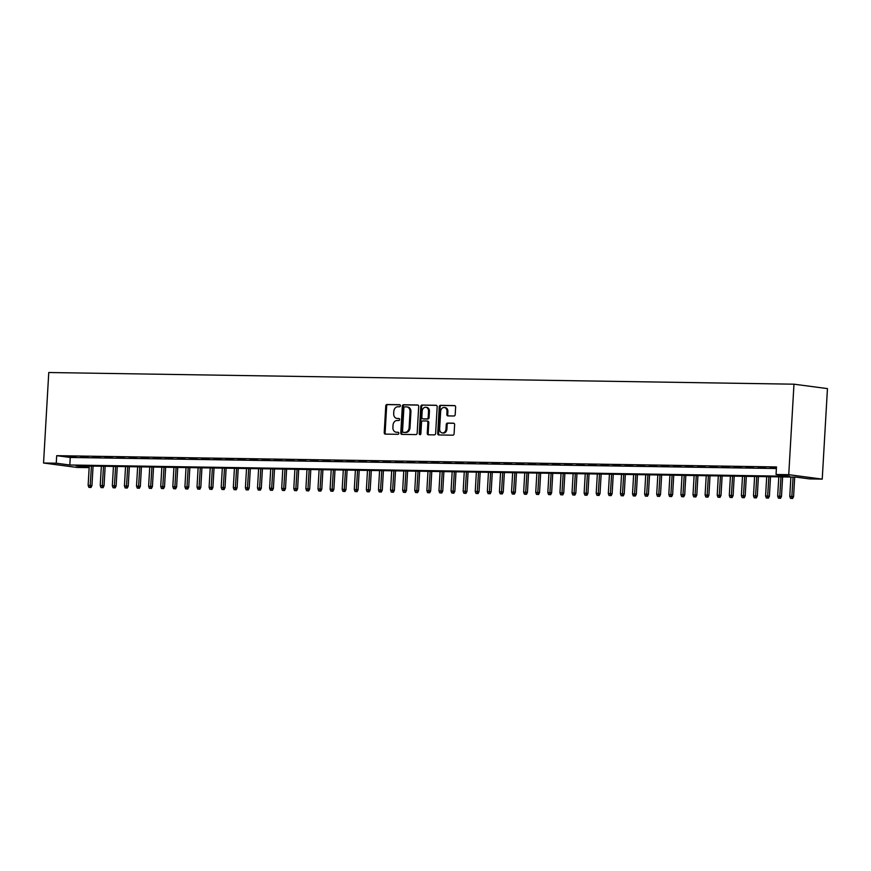 <?xml version="1.0" encoding="UTF-8"?>
<svg xmlns="http://www.w3.org/2000/svg" width="871" height="871" viewBox="0 0 871 871"><rect width="100%" height="100%" fill="white"/><g stroke="black" fill="none" stroke-linecap="round" stroke-linejoin="round"><path stroke-width="1.31" d="M400.41 405.755A1.034 0.827 -82.5 0 0 399.647 404.71L387.029 404.503A1.481 1.187 -82.5 0 0 385.755 405.973L384.22 432.626A1.481 1.187 -82.5 0 0 385.32 434.117L397.938 434.313A1.034 0.827 -82.5 0 0 398.058 432.245L396.425 432.223A4.758 3.789 -82.5 0 1 396.076 432.19A4.758 3.789 -82.5 0 1 392.897 427.421L393.028 425.2A4.758 3.789 -82.5 0 1 397.1 420.519L398.733 420.551A1.034 0.827 -82.5 0 0 398.853 418.472L397.22 418.45A4.758 3.789 -82.5 0 1 396.871 418.428A4.758 3.789 -82.5 0 1 393.692 413.649L393.823 411.428A4.758 3.789 -82.5 0 1 397.895 406.757L399.528 406.779A1.034 0.827 -82.5 0 0 400.41 405.755M453.933 416A1.481 1.187 -82.5 0 0 455.206 414.542L455.631 407.062A1.481 1.187 -82.5 0 0 454.531 405.57L440.519 405.342A1.481 1.187 -82.5 0 0 439.245 406.811L437.71 433.453A1.481 1.187 -82.5 0 0 438.81 434.956L452.822 435.173A1.481 1.187 -82.5 0 0 454.096 433.714L454.618 424.689A1.481 1.187 -82.5 0 0 453.519 423.186L447.52 423.088A1.481 1.187 -82.5 0 0 446.246 424.547L445.985 429.033A3.974 3.168 -82.5 0 1 442.294 432.92A3.974 3.168 -82.5 0 1 439.637 428.935L440.65 411.384A3.974 3.168 -82.5 0 1 444.341 407.497A3.974 3.168 -82.5 0 1 446.997 411.482L446.834 414.411A1.481 1.187 -82.5 0 0 447.934 415.913L453.933 416M776.05 474.488L788.745 474.684L793.971 384.187L48.765 372.516L43.55 463.013L56.256 463.209L69.822 465.005L789.616 476.285L776.05 474.488L776.486 466.943L56.691 455.675L56.256 463.209M418.701 406.485A1.481 1.187 -82.5 0 0 417.601 404.982L403.589 404.765A1.481 1.187 -82.5 0 0 402.315 406.234L400.78 432.876A1.481 1.187 -82.5 0 0 401.879 434.379L415.892 434.596A1.481 1.187 -82.5 0 0 417.165 433.137L418.701 406.485M422.054 405.059L436.066 405.276A1.481 1.187 -82.5 0 1 437.166 406.779L435.631 433.42A1.481 1.187 -82.5 0 1 434.357 434.89L428.369 434.792A1.481 1.187 -82.5 0 1 427.258 433.29L427.89 422.489A1.481 1.187 -82.5 0 0 426.779 420.987L422.805 420.922A1.481 1.187 -82.5 0 0 421.531 422.391L420.889 433.638A1.034 0.827 -82.5 0 1 419.223 433.616L420.78 406.517A1.481 1.187 -82.5 0 1 422.054 405.059L436.502 405.385M75.951 456.742L68.689 456.622L75.951 456.742M88.047 456.927L80.785 456.818L88.047 456.927M100.143 457.112L92.881 457.003L100.143 457.112M112.239 457.308L104.988 457.188L112.239 457.308M124.335 457.493L117.084 457.384L124.335 457.493M136.442 457.689L129.18 457.569L136.442 457.689M148.538 457.874L141.276 457.765L148.538 457.874M160.634 458.059L153.372 457.95L160.634 458.059M172.73 458.255L165.468 458.135L172.73 458.255M184.826 458.44L177.564 458.331L184.826 458.44M196.922 458.636L189.66 458.516L196.922 458.636M209.018 458.821L201.767 458.712L209.018 458.821M221.114 459.017L213.863 458.897L221.114 459.017M233.221 459.202L225.959 459.082L233.221 459.202M245.317 459.387L238.055 459.278L245.317 459.387M257.413 459.583L250.151 459.463L257.413 459.583M269.509 459.768L262.247 459.659L269.509 459.768M281.605 459.964L274.343 459.844L281.605 459.964M293.701 460.149L286.45 460.03L293.701 460.149M305.797 460.334L298.546 460.226L305.797 460.334M317.893 460.53L310.642 460.411L317.893 460.53M330 460.715L322.738 460.607L330 460.715M342.096 460.911L334.834 460.792L342.096 460.911M354.192 461.097L346.93 460.977L354.192 461.097M366.288 461.282L359.026 461.173L366.288 461.282M378.384 461.478L371.122 461.358L378.384 461.478M390.48 461.663L383.229 461.554L390.48 461.663M402.576 461.859L395.325 461.739L402.576 461.859M414.672 462.044L407.421 461.935L414.672 462.044M426.779 462.229L419.517 462.12L426.779 462.229M438.875 462.425L431.613 462.305L438.875 462.425M450.971 462.61L443.709 462.501L450.971 462.61M463.067 462.806L455.805 462.686L463.067 462.806M475.163 462.991L467.901 462.882L475.163 462.991M487.259 463.176L480.008 463.067L487.259 463.176M499.355 463.372L492.104 463.252L499.355 463.372M511.451 463.557L504.2 463.448L511.451 463.557M523.558 463.753L516.296 463.633L523.558 463.753M535.654 463.938L528.392 463.829L535.654 463.938M547.75 464.123L540.488 464.014L547.75 464.123M559.846 464.319L552.584 464.199L559.846 464.319M571.942 464.504L564.68 464.395L571.942 464.504M584.038 464.7L576.787 464.581L584.038 464.7M596.134 464.885L588.883 464.776L596.134 464.885M608.23 465.07L600.979 464.962L608.23 465.07M620.337 465.266L613.075 465.147L620.337 465.266M632.433 465.452L625.171 465.343L632.433 465.452M644.529 465.647L637.267 465.528L644.529 465.647M656.625 465.833L649.363 465.724L656.625 465.833M668.721 466.018L661.459 465.909L668.721 466.018M680.817 466.214L673.566 466.094L680.817 466.214M692.913 466.399L685.662 466.29L692.913 466.399M705.009 466.595L697.758 466.475L705.009 466.595M717.116 466.78L709.854 466.671L717.116 466.78M729.212 466.965L721.95 466.856L729.212 466.965M741.308 467.161L734.046 467.041L741.308 467.161M753.404 467.346L746.142 467.237L753.404 467.346M765.5 467.542L758.238 467.422L765.5 467.542M56.691 455.675L70.257 457.471L776.388 468.522M776.442 467.705L770.345 467.618L776.42 467.977M89.158 467.564L76.158 465.843L795.952 477.123L809.529 478.919L822.235 479.115L827.45 388.608L793.971 384.187M89.158 467.629L77.029 467.444L43.55 463.013M822.235 479.115L788.745 474.684M70.257 457.471L69.822 465.005M397.426 418.472A4.758 3.789 -82.5 0 0 397.775 418.548A4.758 3.789 -82.5 0 0 398.123 418.57L397.22 418.45M399.212 418.581L398.123 418.57M396.632 432.245A4.758 3.789 -82.5 0 0 396.98 432.31A4.758 3.789 -82.5 0 0 397.328 432.343L396.425 432.223M398.417 432.354L397.328 432.343M400.007 404.819L387.933 404.623A1.481 1.187 -82.5 0 0 386.659 406.093L385.124 432.745A1.481 1.187 -82.5 0 0 385.788 434.128M418.036 405.102L404.492 404.884A1.481 1.187 -82.5 0 0 403.219 406.354L401.683 432.996A1.481 1.187 -82.5 0 0 402.358 434.389M404.775 406.866A1.034 0.827 -82.5 0 0 403.883 407.889L402.544 431.276A1.034 0.827 -82.5 0 0 403.306 432.332L405.037 432.354A4.758 3.789 -82.5 0 0 409.109 427.672L410.023 411.689A4.758 3.789 -82.5 0 0 406.855 406.909A4.758 3.789 -82.5 0 0 406.496 406.888L404.775 406.866M404.068 432.43A1.034 0.827 -82.5 0 0 404.22 432.452L403.306 432.332M406.855 406.909L407.759 407.029A4.758 3.789 -82.5 0 1 410.927 411.809L410.012 427.792A4.758 3.789 -82.5 0 1 405.94 432.473L404.22 432.452M426.997 421.02L427.683 421.107A1.481 1.187 -82.5 0 1 428.793 422.609L428.162 433.41A1.481 1.187 -82.5 0 0 428.837 434.803M422.958 405.178A1.481 1.187 -82.5 0 0 421.684 406.637L420.127 433.736A1.034 0.827 -82.5 0 0 420.388 434.542M428.532 411.275A3.974 3.168 -82.5 0 0 425.875 407.28A3.974 3.168 -82.5 0 0 422.185 411.166L421.825 417.351A1.481 1.187 -82.5 0 0 422.925 418.853L426.899 418.918A1.481 1.187 -82.5 0 0 428.173 417.449L428.532 411.275L429.436 411.395A3.974 3.168 -82.5 0 0 426.779 407.399L425.875 407.28M423.611 418.94A1.481 1.187 -82.5 0 0 423.829 418.973L422.925 418.853M429.436 411.395L429.076 417.568A1.481 1.187 -82.5 0 1 427.803 419.038L423.829 418.973M444.341 407.497L445.255 407.617A3.974 3.168 -82.5 0 1 447.901 411.602L447.738 414.531A1.481 1.187 -82.5 0 0 448.402 415.913M442.294 432.92L443.197 433.039A3.974 3.168 -82.5 0 0 446.899 429.153L445.985 429.033M453.954 423.295L448.423 423.208A1.481 1.187 -82.5 0 0 447.15 424.667L446.899 429.153M454.967 405.679L441.423 405.461A1.481 1.187 -82.5 0 0 440.149 406.931L438.614 433.573A1.481 1.187 -82.5 0 0 439.289 434.967M88.864 487.357L90.987 487.499L88.864 487.357L88.134 485.343L91.945 485.593L93.066 466.116M90.072 487.379L91.422 466.083M88.134 485.343L89.245 466.05M91.945 485.593L90.987 487.499M100.96 487.553L103.083 487.695L100.96 487.553L100.23 485.539L104.041 485.778L105.162 466.301M102.179 487.575L103.518 466.279M100.23 485.539L101.341 466.235M104.041 485.778L103.083 487.695M113.067 487.738L115.179 487.88L113.067 487.738L112.326 485.724L116.137 485.974L117.258 466.486M114.275 487.76L115.614 466.464M112.326 485.724L113.437 466.431M116.137 485.974L115.179 487.88M125.163 487.934L127.275 488.065L125.163 487.934L124.422 485.909L128.233 486.16L129.354 466.682M126.371 487.945L127.721 466.649M124.422 485.909L125.544 466.616M128.233 486.16L127.275 488.065M137.259 488.119L139.371 488.261L137.259 488.119L136.518 486.105L140.329 486.356L141.45 466.867M138.467 488.141L139.817 466.845M136.518 486.105L137.64 466.812M140.329 486.356L139.371 488.261M149.355 488.304L151.467 488.446L149.355 488.304L148.625 486.29L152.425 486.541L153.546 467.063M150.563 488.326L151.913 467.03M148.625 486.29L149.736 466.998M152.425 486.541L151.467 488.446M161.451 488.5L163.563 488.642L161.451 488.5L160.721 486.486L164.521 486.737L165.653 467.248M162.659 488.522L164.009 467.226M160.721 486.486L161.832 467.183M164.521 486.737L163.563 488.642M173.547 488.685L175.659 488.827L173.547 488.685L172.817 486.671L176.617 486.922L177.749 467.433M174.755 488.707L176.105 467.411M172.817 486.671L173.928 467.379M176.617 486.922L175.659 488.827M185.643 488.881L187.766 489.012L185.643 488.881L184.913 486.856L188.724 487.107L189.845 467.629M186.851 488.892L188.201 467.596M184.913 486.856L186.024 467.564M188.724 487.107L187.766 489.012M197.739 489.067L199.862 489.208L197.739 489.067L197.009 487.052L200.82 487.303L201.941 467.814M198.958 489.088L200.297 467.792M197.009 487.052L198.12 467.76M200.82 487.303L199.862 489.208M209.846 489.252L211.958 489.393L209.846 489.252L209.105 487.237L212.916 487.488L214.037 468.01M211.054 489.273L212.393 467.977M209.105 487.237L210.216 467.945M212.916 487.488L211.958 489.393M221.942 489.448L224.054 489.589L221.942 489.448L221.201 487.433L225.012 487.684L226.133 468.195M223.15 489.469L224.5 468.173M221.201 487.433L222.323 468.13M225.012 487.684L224.054 489.589M234.038 489.633L236.15 489.774L234.038 489.633L233.308 487.618L237.108 487.869L238.229 468.38M235.246 489.654L236.596 468.358M233.308 487.618L234.419 468.326M237.108 487.869L236.15 489.774M246.134 489.829L248.246 489.959L246.134 489.829L245.404 487.804L249.204 488.054L250.325 468.576M247.342 489.84L248.692 468.544M245.404 487.804L246.515 468.511M249.204 488.054L248.246 489.959M258.23 490.014L260.342 490.155L258.23 490.014L257.5 488L261.3 488.25L262.432 468.761M259.438 490.035L260.788 468.74M257.5 488L258.611 468.707M261.3 488.25L260.342 490.155M270.326 490.199L272.438 490.34L270.326 490.199L269.596 488.185L273.396 488.435L274.528 468.957M271.534 490.221L272.884 468.925M269.596 488.185L270.707 468.892M273.396 488.435L272.438 490.34M282.422 490.395L284.545 490.536L282.422 490.395L281.692 488.381L285.503 488.631L286.624 469.142M283.63 490.417L284.98 469.121M281.692 488.381L282.803 469.077M285.503 488.631L284.545 490.536M294.518 490.58L296.641 490.721L294.518 490.58L293.788 488.566L297.599 488.816L298.72 469.327M295.737 490.602L297.076 469.306M293.788 488.566L294.899 469.273M297.599 488.816L296.641 490.721M306.625 490.776L308.737 490.906L306.625 490.776L305.884 488.751L309.695 489.001L310.816 469.523M307.833 490.787L309.172 469.491M305.884 488.751L306.995 469.458M309.695 489.001L308.737 490.906M318.721 490.961L320.833 491.102L318.721 490.961L317.98 488.947L321.791 489.197L322.912 469.709M319.929 490.983L321.279 469.687M317.98 488.947L319.102 469.654M321.791 489.197L320.833 491.102M330.817 491.146L332.929 491.288L330.817 491.146L330.087 489.132L333.887 489.382L335.008 469.905M332.025 491.168L333.375 469.872M330.087 489.132L331.198 469.839M333.887 489.382L332.929 491.288M342.913 491.342L345.025 491.484L342.913 491.342L342.183 489.328L345.983 489.578L347.104 470.09M344.121 491.364L345.471 470.068M342.183 489.328L343.294 470.024M345.983 489.578L345.025 491.484M355.009 491.527L357.121 491.669L355.009 491.527L354.279 489.513L358.079 489.763L359.211 470.275M356.217 491.549L357.567 470.253M354.279 489.513L355.39 470.22M358.079 489.763L357.121 491.669M367.105 491.723L369.217 491.854L367.105 491.723L366.375 489.698L370.186 489.948L371.307 470.471M368.313 491.734L369.663 470.438M366.375 489.698L367.486 470.405M370.186 489.948L369.217 491.854M379.201 491.908L381.324 492.05L379.201 491.908L378.471 489.894L382.282 490.144L383.403 470.656M380.409 491.93L381.759 470.634M378.471 489.894L379.582 470.601M382.282 490.144L381.324 492.05M391.297 492.093L393.42 492.235L391.297 492.093L390.567 490.079L394.378 490.329L395.499 470.852M392.516 492.115L393.855 470.819M390.567 490.079L391.678 470.786M394.378 490.329L393.42 492.235M403.404 492.289L405.516 492.431L403.404 492.289L402.663 490.275L406.474 490.525L407.595 471.037M404.612 492.311L405.951 471.015M402.663 490.275L403.774 470.982M406.474 490.525L405.516 492.431M415.5 492.474L417.612 492.616L415.5 492.474L414.759 490.46L418.57 490.711L419.691 471.222M416.708 492.496L418.058 471.2M414.759 490.46L415.881 471.167M418.57 490.711L417.612 492.616M427.596 492.67L429.708 492.801L427.596 492.67L426.866 490.645L430.666 490.896L431.787 471.418M428.804 492.681L430.154 471.385M426.866 490.645L427.977 471.353M430.666 490.896L429.708 492.801M439.692 492.855L441.804 492.997L439.692 492.855L438.962 490.841L442.762 491.092L443.883 471.603M440.9 492.877L442.25 471.581M438.962 490.841L440.073 471.549M442.762 491.092L441.804 492.997M451.788 493.04L453.9 493.182L451.788 493.04L451.058 491.026L454.858 491.277L455.99 471.799M452.996 493.062L454.346 471.766M451.058 491.026L452.169 471.734M454.858 491.277L453.9 493.182M463.884 493.236L465.996 493.378L463.884 493.236L463.154 491.222L466.965 491.473L468.086 471.984M465.092 493.258L466.442 471.962M463.154 491.222L464.265 471.93M466.965 491.473L465.996 493.378M475.98 493.422L478.103 493.563L475.98 493.422L475.25 491.407L479.061 491.658L480.182 472.169M477.188 493.443L478.538 472.147M475.25 491.407L476.361 472.115M479.061 491.658L478.103 493.563M488.076 493.617L490.199 493.748L488.076 493.617L487.346 491.592L491.157 491.843L492.278 472.365M489.295 493.628L490.634 472.332M487.346 491.592L488.457 472.3M491.157 491.843L490.199 493.748M500.183 493.803L502.295 493.944L500.183 493.803L499.442 491.788L503.253 492.039L504.374 472.55M501.391 493.824L502.73 472.528M499.442 491.788L500.553 472.496M503.253 492.039L502.295 493.944M512.279 493.988L514.391 494.129L512.279 493.988L511.538 491.973L515.349 492.224L516.47 472.746M513.487 494.009L514.837 472.713M511.538 491.973L512.66 472.681M515.349 492.224L514.391 494.129M524.375 494.184L526.487 494.325L524.375 494.184L523.645 492.169L527.445 492.42L528.566 472.931M525.583 494.205L526.933 472.909M523.645 492.169L524.756 472.877M527.445 492.42L526.487 494.325M536.471 494.369L538.583 494.51L536.471 494.369L535.741 492.355L539.541 492.605L540.662 473.116M537.679 494.39L539.029 473.095M535.741 492.355L536.852 473.062M539.541 492.605L538.583 494.51M548.567 494.565L550.679 494.695L548.567 494.565L547.837 492.54L551.637 492.79L552.769 473.312M549.775 494.576L551.125 473.28M547.837 492.54L548.948 473.247M551.637 492.79L550.679 494.695M560.663 494.75L562.775 494.891L560.663 494.75L559.933 492.736L563.744 492.986L564.865 473.497M561.871 494.772L563.221 473.476M559.933 492.736L561.044 473.443M563.744 492.986L562.775 494.891M572.759 494.935L574.882 495.076L572.759 494.935L572.029 492.921L575.84 493.171L576.961 473.693M573.967 494.957L575.317 473.661M572.029 492.921L573.14 473.628M575.84 493.171L574.882 495.076M584.855 495.131L586.978 495.272L584.855 495.131L584.125 493.117L587.936 493.367L589.057 473.878M586.074 495.153L587.413 473.857M584.125 493.117L585.236 473.824M587.936 493.367L586.978 495.272M596.962 495.316L599.074 495.457L596.962 495.316L596.221 493.302L600.032 493.552L601.153 474.064M598.17 495.338L599.509 474.042M596.221 493.302L597.332 474.009M600.032 493.552L599.074 495.457M609.058 495.512L611.17 495.643L609.058 495.512L608.317 493.487L612.128 493.737L613.249 474.26M610.266 495.523L611.616 474.227M608.317 493.487L609.439 474.194M612.128 493.737L611.17 495.643M621.154 495.697L623.266 495.839L621.154 495.697L620.424 493.683L624.224 493.933L625.345 474.445M622.362 495.719L623.712 474.423M620.424 493.683L621.535 474.39M624.224 493.933L623.266 495.839M633.25 495.882L635.362 496.024L633.25 495.882L632.52 493.868L636.32 494.118L637.441 474.641M634.458 495.904L635.808 474.608M632.52 493.868L633.631 474.575M636.32 494.118L635.362 496.024M645.346 496.078L647.458 496.22L645.346 496.078L644.616 494.064L648.416 494.314L649.548 474.826M646.554 496.1L647.904 474.804M644.616 494.064L645.727 474.771M648.416 494.314L647.458 496.22M657.442 496.263L659.554 496.405L657.442 496.263L656.712 494.249L660.523 494.499L661.644 475.011M658.65 496.285L660 474.989M656.712 494.249L657.823 474.956M660.523 494.499L659.554 496.405M669.538 496.459L671.661 496.59L669.538 496.459L668.808 494.445L672.619 494.684L673.74 475.207M670.746 496.47L672.096 475.174M668.808 494.445L669.919 475.141M672.619 494.684L671.661 496.59M681.634 496.644L683.757 496.786L681.634 496.644L680.904 494.63L684.715 494.88L685.836 475.392M682.853 496.666L684.192 475.37M680.904 494.63L682.015 475.337M684.715 494.88L683.757 496.786M693.741 496.84L695.853 496.971L693.741 496.84L693 494.815L696.811 495.066L697.932 475.588M694.949 496.851L696.288 475.555M693 494.815L694.111 475.522M696.811 495.066L695.853 496.971M705.837 497.025L707.949 497.167L705.837 497.025L705.096 495.011L708.907 495.261L710.028 475.773M707.045 497.047L708.395 475.751M705.096 495.011L706.218 475.718M708.907 495.261L707.949 497.167M717.933 497.21L720.045 497.352L717.933 497.21L717.203 495.196L721.003 495.447L722.124 475.958M719.141 497.232L720.491 475.936M717.203 495.196L718.314 475.904M721.003 495.447L720.045 497.352M730.029 497.406L732.141 497.537L730.029 497.406L729.299 495.392L733.099 495.632L734.22 476.154M731.237 497.417L732.587 476.132M729.299 495.392L730.41 476.089M733.099 495.632L732.141 497.537M742.125 497.591L744.237 497.733L742.125 497.591L741.395 495.577L745.195 495.828L746.327 476.339M743.333 497.613L744.683 476.317M741.395 495.577L742.506 476.285M745.195 495.828L744.237 497.733M754.221 497.787L756.333 497.918L754.221 497.787L753.491 495.762L757.302 496.013L758.423 476.535M755.429 497.798L756.779 476.502M753.491 495.762L754.602 476.47M757.302 496.013L756.333 497.918M766.317 497.972L768.44 498.114L766.317 497.972L765.587 495.958L769.398 496.209L770.519 476.72M767.525 497.994L768.875 476.698M765.587 495.958L766.698 476.666M769.398 496.209L768.44 498.114M778.413 498.158L780.536 498.299L778.413 498.158L777.683 496.143L781.494 496.394L782.615 476.905M779.632 498.179L780.971 476.883M777.683 496.143L778.794 476.851M781.494 496.394L780.536 498.299M790.52 498.354L792.632 498.484L790.52 498.354L789.779 496.339L793.59 496.579L794.711 477.101M791.728 498.364L793.078 477.079M789.779 496.339L790.89 477.036M793.59 496.579L792.632 498.484M385.124 432.745L384.22 432.626M386.659 406.093L385.755 405.973M387.933 404.623L387.029 404.503M401.683 432.996L400.78 432.876M403.219 406.354L402.315 406.234M404.492 404.884L403.589 404.765M405.94 432.473L405.037 432.354M410.012 427.792L409.109 427.672M410.927 411.809L410.023 411.689M428.162 433.41L427.258 433.29M428.793 422.609L427.89 422.489M420.127 433.736L419.223 433.616M421.684 406.637L420.78 406.517M427.803 419.038L426.899 418.918M429.076 417.568L428.173 417.449M447.738 414.531L446.834 414.411M447.901 411.602L446.997 411.482M447.15 424.667L446.246 424.547M448.423 423.208L447.52 423.088M438.614 433.573L437.71 433.453M440.149 406.931L439.245 406.811M441.423 405.461L440.519 405.342M397.775 418.548L396.871 418.428M396.98 432.31L396.076 432.19M404.133 432.441L403.229 432.321M427.803 421.118L426.888 420.998M423.72 418.962L422.816 418.842"/></g></svg>
